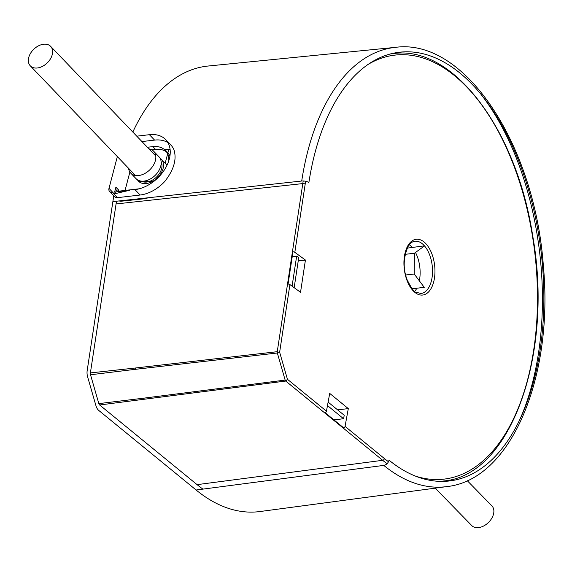 <?xml version="1.0" encoding="UTF-8"?>
<svg xmlns="http://www.w3.org/2000/svg" width="572" height="572" viewBox="0 0 572 572"><rect width="100%" height="100%" fill="white"/><g stroke="black" fill="none" stroke-linecap="round" stroke-linejoin="round"><path stroke-width="0.86" d="M125.046 190.447L129.887 172.043L125.046 190.447M167.017 165.201A15.844 10.789 -43.8 0 0 166.638 164.779L161.29 159.202A15.844 10.789 -43.8 0 0 159.988 158.122M165.172 163.249L167.617 153.954M167.918 152.81L168.804 149.435M113.792 195.86A224.267 122.143 83.4 0 0 112.87 201.616L301.709 181.024A221.135 120.435 -96.6 0 1 395.595 47.34L208.086 66.03A224.267 122.143 83.4 0 0 132.826 132.06M168.004 152.903L164.536 149.256L170.113 149.499M117.346 156.606L109.002 188.331A5.284 3.596 -43.8 0 0 109.595 191.477L114.765 196.868A5.284 3.596 -43.8 0 0 117.41 197.669L140.133 195.023A32.561 22.179 -43.8 0 0 164.815 181.41C173.902 169.755 176.941 159.188 173.931 149.692A32.561 22.179 -43.8 0 0 170.856 145.023L165.687 139.625A32.561 22.179 -43.8 0 0 149.399 134.699L136.765 136.172M118.418 191.162A5.284 3.596 -43.8 0 1 118.576 189.99L115.894 187.194L114.622 192.035L129.651 190.283L114.143 193.879A5.284 3.596 -43.8 0 0 114.078 194.201M109.002 188.331L114.143 193.879M196.11 490.011A224.267 122.143 83.4 0 0 260.003 511.532L446.782 486.608A221.135 120.435 -96.6 0 1 383.783 465.393L196.11 490.011L98.663 410.353A8.487 4.626 83.4 0 1 95.953 405.72L87.623 376.869A8.487 4.626 83.4 0 1 87.18 370.584L112.87 201.616M167.975 152.874L169.97 155.784M165.365 150.064C167.875 152.838 169.005 156.442 168.754 160.868M114.622 192.035L115.987 193.458M116.502 201.215A218.282 118.883 83.4 0 0 116.073 203.939L90.39 372.915A2.502 1.366 83.4 0 0 90.519 374.767L98.842 403.618A2.502 1.366 83.4 0 0 99.642 404.983L197.09 484.648A218.282 118.883 83.4 0 0 202.91 489.117M118.933 200.951L120.849 201.258L143.772 198.82L149.235 197.647M99.642 404.983L285.721 381.045L287.451 379.3L279.637 352.209L289.918 284.584L300.529 292.299L305.427 260.053L294.816 252.338L305.191 184.105A213.42 116.238 -96.6 0 1 305.634 181.281M388.467 461.733A213.42 116.238 -96.6 0 1 384.405 458.551L345.052 426.383L348.312 408.608L329.715 393.407L326.455 411.182L287.451 379.3M292.235 256.656L296.653 256.142L292.092 286.164M294.165 287.673L298.727 257.65L296.653 256.142M407.221 248.112L424.631 245.838L414.414 253.253L414.221 274.009L424.252 287.351L412.112 288.767M419.347 280.823A26.312 14.329 83.4 0 0 418.296 259.566A26.312 14.329 83.4 0 0 415.494 252.459M412.047 247.304A26.312 14.329 83.4 0 0 409.302 244.737M414.736 291.348A26.312 14.329 83.4 0 0 416.816 288.216M405.133 254.333L414.414 253.253M405.655 275.003L414.221 274.009M289.918 284.584A1.759 0.665 -171.4 0 0 288.066 284.048L292.971 251.802A1.759 0.665 8.6 0 1 294.816 252.338M298.234 260.889L305.427 260.053M345.052 426.383A1.759 1.287 129.3 0 1 343.822 427.978L325.225 412.777A1.759 1.287 -50.7 0 0 326.455 411.182M333.898 419.869L343.586 418.74L327.484 405.577M328.121 402.102L344.222 415.265L343.586 418.74M337.602 409.859L348.312 408.608M277.77 352.273L277.248 351.694L135.249 368.025L135.342 369.326L277.341 352.995L277.77 352.273L279.637 352.209M285.943 380.58L285.156 380.087L143.665 398.176L144.23 399.134M121.178 201.23L120.721 200.758M166.488 151.887A24.818 16.903 -43.8 0 0 155.534 149.421L151.866 149.85M168.711 160.997A24.818 16.903 -43.8 0 0 165.272 150.379A24.818 16.903 -43.8 0 0 152.86 146.625L147.404 147.261M115.894 187.194A5.284 3.596 -43.8 0 0 116.488 190.34A5.284 3.596 -43.8 0 0 119.126 191.134L139.325 188.781M109.595 191.477A5.284 3.596 -43.8 0 0 112.234 192.271L117.41 197.669M140.133 195.023L134.963 189.625A32.561 22.179 -43.8 0 0 164.929 169.04A32.561 22.179 -43.8 0 0 165.687 139.625M148.927 148.849A15.844 10.789 136.2 0 1 153.618 151.201A15.844 10.789 136.2 0 1 153.246 165.508A15.844 10.789 136.2 0 1 138.667 175.525A15.844 10.789 136.2 0 1 130.745 173.13A15.844 10.789 136.2 0 1 128.6 168.34M167.939 142.642A32.561 22.179 -43.8 0 0 154.576 140.097L141.942 141.57M137.402 179.787A15.844 10.789 -43.8 0 0 138.417 181.131A15.844 10.789 -43.8 0 0 157.321 177.949A15.844 10.789 -43.8 0 0 161.29 159.202M154.118 181.138L138.91 181.596M141.27 181.124A14.078 9.588 -43.8 0 0 156.492 177.084A14.078 9.588 -43.8 0 0 161.161 162.048M153.618 151.201L158.966 156.778A15.844 10.789 136.2 0 1 158.601 171.092A15.844 10.789 136.2 0 1 144.022 181.102A15.844 10.789 136.2 0 1 136.1 178.707L130.745 173.13M134.184 175.189A15.844 10.789 136.2 0 1 133.948 173.924M154.276 154.433A15.844 10.789 136.2 0 1 155.534 154.719M435.199 488.159L471.764 525.582A14.078 9.459 -44.3 0 0 477.112 527.677A14.078 9.459 -44.3 0 0 478.692 527.591A14.078 9.459 -44.3 0 0 491.591 518.568A14.078 9.459 -44.3 0 0 491.906 505.898L467.231 480.637M33.104 67.603A14.078 9.588 -43.8 0 0 48.742 61.283A14.078 9.588 -43.8 0 0 50.643 46.361A14.078 9.588 -43.8 0 0 33.841 49.185A14.078 9.588 -43.8 0 0 30.316 65.851A14.078 9.588 -43.8 0 0 33.104 67.603M481.088 94.487A221.135 120.435 -96.6 0 1 519.14 421.071M121.35 201.208L120.899 200.736M116.073 203.939L302.803 183.583L277.248 351.694M197.09 484.648L382.668 460.303A215.179 117.196 83.4 0 0 387.037 463.706M439.553 481.381A215.179 117.196 83.4 0 0 443.972 480.945L440.504 481.409M443.972 480.945C510.789 475.225 553.803 354.139 532.718 235.943C516.666 129.83 453.403 45.41 394.165 53.496A215.179 117.196 83.4 0 0 389.761 54.09M303.21 180.974A215.179 117.196 83.4 0 0 302.803 183.583A1.759 0.665 -171.4 0 1 305.191 184.105M433.025 257.328A28.071 15.287 83.4 0 0 406.134 249.456A28.071 15.287 83.4 0 0 419.204 294.737A28.071 15.287 83.4 0 0 433.025 257.328M367.374 64.85A213.42 116.238 -96.6 0 1 534.913 253.725A213.42 116.238 -96.6 0 1 415.286 476.054M383.783 465.393A5.284 3.861 129.3 0 0 388.989 460.153A215.851 117.56 83.4 0 0 539.017 356.764A215.851 117.56 83.4 0 0 456.306 70.213A215.851 117.56 83.4 0 0 308.873 182.575A5.284 1.988 -171.4 0 0 301.709 181.024M90.519 374.767L135.342 369.326M90.39 372.915L135.249 368.025M277.341 352.995L285.156 380.087M98.842 403.618L143.665 398.176M285.721 381.045L382.668 460.303A1.759 1.287 129.3 0 0 384.405 458.551M424.517 245.917A26.312 14.329 -96.6 0 1 430.709 258.122A26.312 14.329 -96.6 0 1 421.035 293.479L416.066 292.263C414.486 292.599 411.497 288.431 407.114 279.765C402.953 268.861 403.26 257.8 408.029 246.596C410.117 243.25 412.419 241.455 414.943 241.212A26.312 14.329 -96.6 0 1 424.46 245.86M155.534 149.421L152.86 146.625M154.576 140.097L149.399 134.699M394.165 53.496L390.683 53.839M395.595 47.34C465.065 37.888 534.849 145.295 543.364 265.916C553.846 377.034 511.082 479.922 446.782 486.608M155.763 155.984L50.643 46.361M135.442 175.475L30.316 65.851"/></g></svg>
